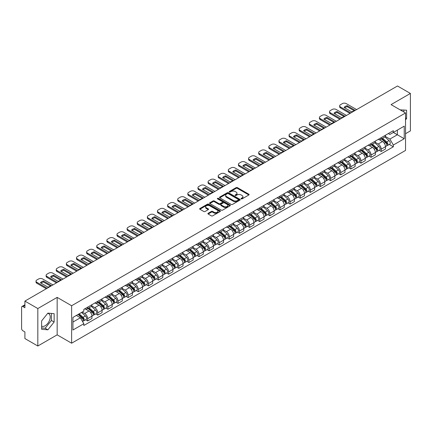 <?xml version="1.0" encoding="UTF-8"?>
<svg xmlns="http://www.w3.org/2000/svg" width="432" height="432" viewBox="0 0 432 432"><rect width="100%" height="100%" fill="white"/><g stroke="black" fill="none" stroke-linecap="round" stroke-linejoin="round"><path stroke-width="0.65" d="M241.196 198.871A0.632 0.362 0 0 0 242.087 198.871L248.854 194.967A0.902 0.518 0 0 0 249.118 194.6A0.902 0.518 0 0 0 248.854 194.227L237.389 187.612A0.902 0.518 0 0 0 236.115 187.612L229.349 191.516A0.632 0.362 0 0 0 230.24 192.035L231.115 191.527A2.884 1.663 0 0 1 235.192 191.527L236.147 192.078A2.884 1.663 0 0 1 236.99 193.255A2.884 1.663 0 0 1 236.147 194.432L235.273 194.935A0.632 0.362 0 0 0 236.164 195.453L237.038 194.945A2.884 1.663 0 0 1 241.115 194.945L242.071 195.496A2.884 1.663 0 0 1 242.914 196.673A2.884 1.663 0 0 1 242.071 197.851L241.196 198.358A0.632 0.362 0 0 0 241.196 198.871L241.196 198.358M400.221 109.89A7.155 4.131 -60 0 1 401.198 110.209A7.155 4.131 -60 0 1 401.96 110.894M47.677 313.378A7.155 4.131 -60 0 1 48.735 313.702A7.155 4.131 -60 0 1 49.831 319.437A7.155 4.131 -60 0 1 45.155 325.744A7.155 4.131 -60 0 1 41.618 326.122M208.154 213.278A0.902 0.518 0 0 0 207.889 213.646A0.902 0.518 0 0 0 208.154 214.013L211.372 215.87A0.902 0.518 0 0 0 212.647 215.87L220.158 211.529A0.902 0.518 0 0 0 220.423 211.162A0.902 0.518 0 0 0 220.158 210.794L208.694 204.174A0.902 0.518 0 0 0 207.425 204.174L199.908 208.516A0.902 0.518 0 0 0 199.643 208.883A0.902 0.518 0 0 0 199.908 209.25L203.791 211.491A0.902 0.518 0 0 0 205.065 211.491L208.283 209.639A0.902 0.518 0 0 0 208.548 209.266A0.902 0.518 0 0 0 208.283 208.899L206.356 207.787A2.408 1.393 0 0 1 205.648 206.804A2.408 1.393 0 0 1 207.139 205.519A2.408 1.393 0 0 1 209.763 205.821L217.312 210.179A2.408 1.393 0 0 1 218.014 211.162A2.408 1.393 0 0 1 216.529 212.447A2.408 1.393 0 0 1 213.905 212.144L212.647 211.421A0.902 0.518 0 0 0 211.372 211.421L208.154 213.278L208.154 214.013M71.626 305.737L57.159 297.383L37.822 308.551L24.91 301.093L397.489 85.99L410.4 93.442L391.063 104.609L405.535 112.963L71.626 305.737L71.626 343.202L405.535 150.422L405.535 112.963M231.179 204.433A0.902 0.518 0 0 0 232.454 204.433L239.971 200.097A0.902 0.518 0 0 0 240.23 199.724A0.902 0.518 0 0 0 239.971 199.357L228.506 192.742A0.902 0.518 0 0 0 227.232 192.742L219.715 197.078A0.902 0.518 0 0 0 219.451 197.446A0.902 0.518 0 0 0 219.715 197.813L231.179 204.433M217.771 199.006A0.632 0.362 0 0 1 218.408 199.098L218.408 198.347L230.067 205.076A0.902 0.518 0 0 1 230.326 205.443A0.902 0.518 0 0 1 230.067 205.81L222.55 210.152A0.902 0.518 0 0 1 221.276 210.152L209.812 203.531L213.025 201.69L213.025 200.939L209.812 202.797A0.902 0.518 0 0 0 209.547 203.164A0.902 0.518 0 0 0 209.812 203.531L209.812 202.797M213.025 201.69A0.902 0.518 0 0 1 214.299 201.69L214.299 200.939A0.902 0.518 0 0 0 213.025 200.939M214.299 200.939L218.948 203.623A0.902 0.518 0 0 0 220.223 203.623L222.356 202.392A0.902 0.518 0 0 0 222.62 202.025A0.902 0.518 0 0 0 222.356 201.658L217.517 198.86A0.632 0.362 0 0 1 218.408 198.347M37.822 308.551L37.822 346.01L24.91 338.558L24.91 331.927L22.896 330.766A1.836 1.058 -120 0 1 21.6 328.514L21.6 307.314A1.836 1.058 -120 0 1 21.978 306.472L24.91 304.781M405.535 133.715L410.4 130.907L410.4 93.442M37.822 346.01L57.159 334.849L71.626 343.202M24.91 301.093L24.91 307.724L22.896 306.563A1.836 1.058 -120 0 0 21.978 306.472M381.202 137.684A4.223 2.435 60 0 1 380.327 139.579L384.61 137.106A4.223 2.435 -120 0 0 385.484 135.216M375.122 142.231L378.216 144.018A4.223 2.435 60 0 1 381.202 149.186L385.484 146.713A4.223 2.435 -120 0 0 382.498 141.545L379.431 139.774M385.484 146.713L385.484 149.002L381.202 151.47L379.15 150.287M380.327 139.579A4.223 2.435 60 0 1 378.248 139.39M381.202 149.186L381.202 151.47M371.077 143.532A4.223 2.435 60 0 1 370.202 145.427L374.485 142.954A4.223 2.435 -120 0 0 375.359 141.059M369.025 156.13L371.077 157.318L375.359 154.845L375.359 152.561A4.223 2.435 -120 0 0 372.379 147.388L369.311 145.616M370.202 145.427A4.223 2.435 60 0 1 368.129 145.233M365.002 148.073L368.096 149.861A4.223 2.435 60 0 1 371.077 155.029L371.077 157.318M360.958 149.375A4.223 2.435 60 0 1 360.083 151.27L364.365 148.797A4.223 2.435 -120 0 0 365.24 146.902M358.906 161.973L360.958 163.161L365.24 160.688L365.24 158.404A4.223 2.435 -120 0 0 362.254 153.23L359.186 151.465M360.083 151.27A4.223 2.435 60 0 1 358.004 151.076M354.877 153.922L357.971 155.704A4.223 2.435 60 0 1 360.958 160.877L360.958 163.161M350.833 155.218A4.223 2.435 60 0 1 349.958 157.113L354.24 154.64A4.223 2.435 -120 0 0 355.115 152.744M348.781 167.821L350.833 169.004L355.115 166.531L355.115 164.246A4.223 2.435 -120 0 0 352.134 159.079L349.067 157.307M349.958 157.113A4.223 2.435 60 0 1 347.884 156.924M344.758 159.764L347.852 161.552A4.223 2.435 60 0 1 350.833 166.72L350.833 169.004M340.713 161.06A4.223 2.435 60 0 1 339.838 162.956L344.12 160.483A4.223 2.435 -120 0 0 344.995 158.587M338.661 173.664L340.713 174.847L344.995 172.373L344.995 170.089A4.223 2.435 -120 0 0 342.009 164.921L338.942 163.15M339.838 162.956A4.223 2.435 60 0 1 337.759 162.767M334.633 165.607L337.727 167.395A4.223 2.435 60 0 1 340.713 172.562L340.713 174.847M330.588 166.909A4.223 2.435 60 0 1 329.713 168.799L333.995 166.331A4.223 2.435 -120 0 0 334.87 164.435M328.536 179.507L330.588 180.695L334.87 178.222L334.87 175.932A4.223 2.435 -120 0 0 331.889 170.764L328.822 168.993M329.713 168.799A4.223 2.435 60 0 1 327.64 168.61M324.513 171.45L327.607 173.237A4.223 2.435 60 0 1 330.588 178.405L330.588 180.695M320.468 172.751A4.223 2.435 60 0 1 319.594 174.647L323.876 172.174A4.223 2.435 -120 0 0 324.751 170.278M318.416 185.35L320.468 186.538L324.751 184.064L324.751 181.78A4.223 2.435 -120 0 0 321.764 176.607L318.697 174.841M319.594 174.647A4.223 2.435 60 0 1 317.515 174.452M314.388 177.298L317.482 179.08A4.223 2.435 60 0 1 320.468 184.253L320.468 186.538M310.343 178.594A4.223 2.435 60 0 1 309.469 180.49L313.751 178.016A4.223 2.435 -120 0 0 314.626 176.121M308.291 191.192L310.343 192.38L314.626 189.907L314.626 187.623A4.223 2.435 -120 0 0 311.645 182.455L308.578 180.684M309.469 180.49A4.223 2.435 60 0 1 307.395 180.301M304.268 183.141L307.363 184.923A4.223 2.435 60 0 1 310.343 190.096L310.343 192.38M300.224 184.437A4.223 2.435 60 0 1 299.349 186.332L303.631 183.859A4.223 2.435 -120 0 0 304.506 181.964M298.172 197.041L300.224 198.223L304.506 195.75L304.506 193.466A4.223 2.435 -120 0 0 301.52 188.298L298.453 186.527M299.349 186.332A4.223 2.435 60 0 1 297.27 186.143M294.143 188.984L297.238 190.771A4.223 2.435 60 0 1 300.224 195.939L300.224 198.223M290.099 190.28A4.223 2.435 60 0 1 289.224 192.175L293.506 189.707A4.223 2.435 -120 0 0 294.381 187.812M288.047 202.883L290.099 204.066L294.381 201.598L294.381 199.309A4.223 2.435 -120 0 0 291.4 194.141L288.333 192.37M289.224 192.175A4.223 2.435 60 0 1 287.15 191.986M284.024 194.827L287.118 196.614A4.223 2.435 60 0 1 290.099 201.782L290.099 204.066M279.979 196.128A4.223 2.435 60 0 1 279.104 198.023L283.387 195.55A4.223 2.435 -120 0 0 284.261 193.655M277.927 208.726L279.979 209.914L284.261 207.441L284.261 205.157A4.223 2.435 -120 0 0 281.275 199.984L278.208 198.218M279.104 198.023A4.223 2.435 60 0 1 277.025 197.829M273.899 200.669L276.993 202.457A4.223 2.435 60 0 1 279.979 207.63L279.979 209.914M269.854 201.971A4.223 2.435 60 0 1 268.979 203.866L273.262 201.393A4.223 2.435 -120 0 0 274.136 199.498M267.802 214.569L269.854 215.757L274.136 213.284L274.136 211A4.223 2.435 -120 0 0 271.156 205.832L268.088 204.061M268.979 203.866A4.223 2.435 60 0 1 266.906 203.677M263.779 206.518L266.873 208.3A4.223 2.435 60 0 1 269.854 213.473L269.854 215.757M259.735 207.814A4.223 2.435 60 0 1 258.86 209.709L263.142 207.236A4.223 2.435 -120 0 0 264.017 205.34M257.683 220.417L259.735 221.6L264.017 219.127L264.017 216.842A4.223 2.435 -120 0 0 261.031 211.675L257.963 209.903M258.86 209.709A4.223 2.435 60 0 1 256.781 209.52M253.654 212.36L256.748 214.148A4.223 2.435 60 0 1 259.735 219.316L259.735 221.6M249.61 213.656A4.223 2.435 60 0 1 248.735 215.552L253.017 213.079A4.223 2.435 -120 0 0 253.892 211.189M247.558 226.26L249.61 227.443L253.892 224.975L253.892 222.685A4.223 2.435 -120 0 0 250.911 217.517L247.844 215.746M248.735 215.552A4.223 2.435 60 0 1 246.661 215.363M243.535 218.203L246.629 219.991A4.223 2.435 60 0 1 249.61 225.158L249.61 227.443M239.49 219.505A4.223 2.435 60 0 1 238.615 221.4L242.897 218.927A4.223 2.435 -120 0 0 243.772 217.031M237.438 232.103L239.49 233.291L243.772 230.818L243.772 228.533A4.223 2.435 -120 0 0 240.786 223.36L237.719 221.589M238.615 221.4A4.223 2.435 60 0 1 236.536 221.206M233.41 224.046L236.504 225.833A4.223 2.435 60 0 1 239.49 231.001L239.49 233.291M229.365 225.347A4.223 2.435 60 0 1 228.49 227.243L232.772 224.77A4.223 2.435 -120 0 0 233.647 222.874M227.313 237.946L229.365 239.134L233.647 236.66L233.647 234.376A4.223 2.435 -120 0 0 230.666 229.203L227.599 227.437M228.49 227.243A4.223 2.435 60 0 1 226.417 227.048M223.29 229.894L226.384 231.676A4.223 2.435 60 0 1 229.365 236.849L229.365 239.134M219.245 231.19A4.223 2.435 60 0 1 218.371 233.086L222.653 230.612A4.223 2.435 -120 0 0 223.528 228.717M217.193 243.794L219.245 244.976L223.528 242.503L223.528 240.219A4.223 2.435 -120 0 0 220.541 235.051L217.474 233.28M218.371 233.086A4.223 2.435 60 0 1 216.292 232.897M213.165 235.737L216.259 237.524A4.223 2.435 60 0 1 219.245 242.692L219.245 244.976M209.12 237.033A4.223 2.435 60 0 1 208.246 238.928L212.528 236.455A4.223 2.435 -120 0 0 213.403 234.56M207.068 249.637L209.12 250.819L213.403 248.346L213.403 246.062A4.223 2.435 -120 0 0 210.422 240.894L207.355 239.123M208.246 238.928A4.223 2.435 60 0 1 206.172 238.739M203.045 241.58L206.14 243.367A4.223 2.435 60 0 1 209.12 248.535L209.12 250.819M199.001 242.881A4.223 2.435 60 0 1 198.126 244.771L202.408 242.303A4.223 2.435 -120 0 0 203.283 240.408M196.949 255.479L199.001 256.667L203.283 254.194L203.283 251.91A4.223 2.435 -120 0 0 200.297 246.737L197.23 244.966M198.126 244.771A4.223 2.435 60 0 1 196.047 244.582M192.92 247.423L196.015 249.21A4.223 2.435 60 0 1 199.001 254.378L199.001 256.667M188.876 248.724A4.223 2.435 60 0 1 188.001 250.619L192.283 248.146A4.223 2.435 -120 0 0 193.158 246.251M186.824 261.322L188.876 262.51L193.158 260.037L193.158 257.753A4.223 2.435 -120 0 0 190.177 252.58L187.11 250.814M188.001 250.619A4.223 2.435 60 0 1 185.927 250.425M182.801 253.271L185.895 255.053A4.223 2.435 60 0 1 188.876 260.226L188.876 262.51M178.756 254.567A4.223 2.435 60 0 1 177.881 256.462L182.164 253.989A4.223 2.435 -120 0 0 183.038 252.094M176.704 267.165L178.756 268.353L183.038 265.88L183.038 263.596A4.223 2.435 -120 0 0 180.052 258.428L176.985 256.657M177.881 256.462A4.223 2.435 60 0 1 175.802 256.273M172.676 259.114L175.77 260.896A4.223 2.435 60 0 1 178.756 266.069L178.756 268.353M168.631 260.41A4.223 2.435 60 0 1 167.756 262.305L172.039 259.832A4.223 2.435 -120 0 0 172.913 257.936M166.579 273.013L168.631 274.196L172.913 271.723L172.913 269.438A4.223 2.435 -120 0 0 169.933 264.271L166.865 262.499M167.756 262.305A4.223 2.435 60 0 1 165.683 262.116M162.556 264.956L165.65 266.744A4.223 2.435 60 0 1 168.631 271.912L168.631 274.196M158.512 266.258A4.223 2.435 60 0 1 157.637 268.148L161.919 265.68A4.223 2.435 -120 0 0 162.794 263.785M156.46 278.856L158.512 280.039L162.794 277.571L162.794 275.281A4.223 2.435 -120 0 0 159.808 270.113L156.74 268.342M157.637 268.148A4.223 2.435 60 0 1 155.558 267.959M152.431 270.799L155.525 272.587A4.223 2.435 60 0 1 158.512 277.754L158.512 280.039M148.387 272.101A4.223 2.435 60 0 1 147.512 273.996L151.794 271.523A4.223 2.435 -120 0 0 152.669 269.627M146.335 284.699L148.387 285.887L152.669 283.414L152.669 281.129A4.223 2.435 -120 0 0 149.688 275.956L146.621 274.19M147.512 273.996A4.223 2.435 60 0 1 145.438 273.802M142.312 276.642L145.406 278.429A4.223 2.435 60 0 1 148.387 283.603L148.387 285.887M138.267 277.943A4.223 2.435 60 0 1 137.392 279.839L141.674 277.366A4.223 2.435 -120 0 0 142.549 275.47M136.215 290.542L138.267 291.73L142.549 289.256L142.549 286.972A4.223 2.435 -120 0 0 139.563 281.804L136.496 280.033M137.392 279.839A4.223 2.435 60 0 1 135.313 279.65M132.187 282.49L135.281 284.272A4.223 2.435 60 0 1 138.267 289.445L138.267 291.73M128.142 283.786A4.223 2.435 60 0 1 127.267 285.682L131.549 283.208A4.223 2.435 -120 0 0 132.424 281.313M126.09 296.39L128.142 297.572L132.424 295.099L132.424 292.815A4.223 2.435 -120 0 0 129.443 287.647L126.376 285.876M127.267 285.682A4.223 2.435 60 0 1 125.194 285.493M122.067 288.333L125.161 290.12A4.223 2.435 60 0 1 128.142 295.288L128.142 297.572M118.022 289.629A4.223 2.435 60 0 1 117.148 291.524L121.43 289.051A4.223 2.435 -120 0 0 122.305 287.161M115.97 302.233L118.022 303.415L122.305 300.947L122.305 298.658A4.223 2.435 -120 0 0 119.318 293.49L116.251 291.719M117.148 291.524A4.223 2.435 60 0 1 115.069 291.335M111.942 294.176L115.036 295.963A4.223 2.435 60 0 1 118.022 301.131L118.022 303.415M107.897 295.477A4.223 2.435 60 0 1 107.023 297.373L111.305 294.899A4.223 2.435 -120 0 0 112.18 293.004M105.845 308.075L107.897 309.263L112.18 306.79L112.18 304.506A4.223 2.435 -120 0 0 109.199 299.333L106.132 297.562M107.023 297.373A4.223 2.435 60 0 1 104.949 297.178M101.822 300.019L104.917 301.806A4.223 2.435 60 0 1 107.897 306.974L107.897 309.263M97.778 301.32A4.223 2.435 60 0 1 96.903 303.215L101.185 300.742A4.223 2.435 -120 0 0 102.06 298.847M95.726 313.918L97.778 315.106L102.06 312.633L102.06 310.349A4.223 2.435 -120 0 0 99.074 305.176L96.007 303.41M96.903 303.215A4.223 2.435 60 0 1 94.824 303.026M91.697 305.867L94.792 307.649A4.223 2.435 60 0 1 97.778 312.822L97.778 315.106M87.653 307.163A4.223 2.435 60 0 1 86.778 309.058L91.06 306.585A4.223 2.435 -120 0 0 91.935 304.69M85.601 319.766L87.653 320.949L91.935 318.476L91.935 316.192A4.223 2.435 -120 0 0 88.954 311.024L85.887 309.253M86.778 309.058A4.223 2.435 60 0 1 84.704 308.869M82.204 312.071L84.672 313.497A4.223 2.435 60 0 1 87.653 318.665L87.653 320.949M388.373 133.547L389.896 134.428L404.233 126.149L397.359 130.118L397.359 134.762L389.896 139.072L385.247 136.388M72.927 322.072L80.39 317.763L83.824 323.719L72.927 330.016L72.927 317.428L83.824 311.132L83.824 309.371L393.336 130.68L393.336 132.44L404.233 138.737L393.336 145.028L389.896 139.072M404.233 126.149L404.233 138.737M83.824 323.719L83.824 325.485L393.336 146.788L393.336 145.028M405.535 119.875L406.604 118.541L406.604 110.192L400.162 109.858M57.159 297.383L57.159 334.849M41.618 329.265L47.876 329.821L54.14 322.034L54.14 313.686L47.876 313.124L41.618 320.917L41.618 329.265M80.39 317.763L76.367 315.441M389.27 144.445L393.336 146.788M403.877 112.007L403.877 109.949M405.535 117.92L406.604 118.541M41.618 327.931L45.155 328.25L51.413 320.458L51.413 313.443M45.155 328.25L47.876 329.821M51.413 320.458L54.14 322.034M241.445 198.963L242.071 198.601A2.884 1.663 0 0 0 242.914 197.424L242.914 196.673M236.99 193.255L236.99 194.006A2.884 1.663 0 0 1 236.147 195.183L235.521 195.539M248.843 194.972L237.389 188.357A0.902 0.518 0 0 0 236.115 188.357L229.597 192.121M239.954 200.102L228.506 193.487A0.902 0.518 0 0 0 227.232 193.487L219.726 197.824M238.378 199.984A0.632 0.362 0 0 0 238.378 199.471L228.312 193.66A0.632 0.362 0 0 0 227.421 193.66L226.498 194.195A2.884 1.663 0 0 0 225.655 195.372A2.884 1.663 0 0 0 226.498 196.544L233.377 200.518A2.884 1.663 0 0 0 237.454 200.518L238.378 199.984L238.378 200.734A0.632 0.362 0 0 0 238.561 200.475L238.561 199.724M225.655 195.372L225.655 196.117A2.884 1.663 0 0 0 226.498 197.294L226.498 196.544M238.378 200.734L237.454 201.269A2.884 1.663 0 0 1 233.377 201.269L226.498 197.294M214.299 201.69L218.948 204.374A0.902 0.518 0 0 0 220.223 204.374L222.356 203.143A0.902 0.518 0 0 0 222.62 202.775L222.62 202.025M218.408 199.098L230.051 205.821M223.776 206.41A2.408 1.393 0 0 0 226.4 206.712A2.408 1.393 0 0 0 227.885 205.427A2.408 1.393 0 0 0 227.183 204.444L224.521 202.905A0.902 0.518 0 0 0 223.247 202.905L221.114 204.142A0.902 0.518 0 0 0 220.855 204.509A0.902 0.518 0 0 0 221.114 204.876L223.776 206.41L223.776 207.16A2.408 1.393 0 0 0 226.4 207.463A2.408 1.393 0 0 0 227.885 206.177L227.885 205.427M220.855 204.509L220.855 205.254A0.902 0.518 0 0 0 221.114 205.627L221.114 204.876M223.776 207.16L221.114 205.627M218.014 211.162L218.014 211.912A2.408 1.393 0 0 1 216.529 213.197A2.408 1.393 0 0 1 213.905 212.895L212.647 212.171A0.902 0.518 0 0 0 211.372 212.171L208.165 214.018M205.648 206.804L205.648 207.554A2.408 1.393 0 0 0 206.356 208.537L206.356 207.787M208.273 209.644L206.356 208.537M220.147 211.54L208.694 204.925A0.902 0.518 0 0 0 207.425 204.925L199.919 209.255L199.908 208.516M381.494 138.91L385.619 142.587A2.295 1.323 60 0 1 386.338 146.135L385.484 146.632M381.602 139.007L383.546 140.125M381.91 138.667L386.5 142.76A1.102 0.637 60 0 1 386.845 144.466A1.102 0.637 60 0 1 386.743 144.504M382.595 138.272L386.721 141.95A2.295 1.323 60 0 1 387.439 145.498A2.295 1.323 60 0 1 386.748 145.573M384.896 136.89L389.059 140.6A2.295 1.323 60 0 1 389.777 144.148L387.439 145.498M354.051 110.662L347.139 106.672A5.735 3.31 180 0 0 344.693 107.806M349.99 113.411L340.486 107.924A2.754 1.588 180 0 1 339.676 106.796L339.676 105.824A2.754 1.588 -0 0 0 340.486 106.947L340.486 107.924M347.139 105.694A5.735 3.31 180 0 0 344.093 107.455L351.605 111.796A5.735 3.31 180 0 0 354.656 110.036L347.139 105.694L347.139 106.672M356.611 109.588L346.259 103.615A2.754 1.588 -0 0 0 342.365 103.615L340.486 104.701A2.754 1.588 -0 0 0 339.676 105.824M350.833 112.925L340.486 106.947M371.369 144.752L375.494 148.43A2.295 1.323 60 0 1 376.218 151.978L375.359 152.474M371.482 144.85L373.421 145.967M371.79 144.509L376.375 148.608A1.102 0.637 60 0 1 376.726 150.309A1.102 0.637 60 0 1 376.623 150.347M372.476 144.115L376.601 147.793A2.295 1.323 60 0 1 377.32 151.34A2.295 1.323 60 0 1 376.628 151.416M374.776 142.733L378.934 146.448A2.295 1.323 60 0 1 379.658 149.996L377.32 151.34M361.249 150.595L365.375 154.278A2.295 1.323 60 0 1 366.093 157.82L365.24 158.317M361.357 150.692L363.301 151.816M361.665 150.352L366.255 154.451A1.102 0.637 60 0 1 366.601 156.152A1.102 0.637 60 0 1 366.498 156.195M362.351 149.958L366.476 153.641A2.295 1.323 60 0 1 367.195 157.189A2.295 1.323 60 0 1 366.503 157.259M364.651 148.576L368.815 152.291A2.295 1.323 60 0 1 369.533 155.839L367.195 157.189M343.931 116.505L337.019 112.514A5.735 3.31 180 0 0 334.573 113.648M339.871 119.254L330.361 113.767A2.754 1.588 180 0 1 329.557 112.644L329.557 111.667A2.754 1.588 -0 0 0 330.361 112.79L330.361 113.767M337.019 111.542A5.735 3.31 180 0 0 333.968 113.303L341.485 117.639A5.735 3.31 180 0 0 344.536 115.879L337.019 111.542L337.019 112.514M346.486 115.436L336.139 109.458A2.754 1.588 -0 0 0 332.246 109.458L330.361 110.543A2.754 1.588 -0 0 0 329.557 111.667M340.713 118.768L330.361 112.79M333.806 122.348L326.894 118.357A5.735 3.31 180 0 0 324.448 119.491M329.746 125.096L320.242 119.61A2.754 1.588 180 0 1 319.432 118.487L319.432 117.515A2.754 1.588 -0 0 0 320.242 118.638L320.242 119.61M326.894 117.385A5.735 3.31 180 0 0 323.849 119.146L331.36 123.487A5.735 3.31 180 0 0 334.411 121.721L326.894 117.385L326.894 118.357M336.366 121.279L326.014 115.301A2.754 1.588 -0 0 0 322.121 115.301L320.242 116.386A2.754 1.588 -0 0 0 319.432 117.515M330.588 124.61L320.242 118.638M351.124 156.438L355.25 160.121A2.295 1.323 60 0 1 355.973 163.669L355.115 164.16M351.238 156.535L353.176 157.658M351.545 156.2L356.13 160.294A1.102 0.637 60 0 1 356.481 161.995A1.102 0.637 60 0 1 356.378 162.038M352.231 155.801L356.357 159.484A2.295 1.323 60 0 1 357.075 163.031A2.295 1.323 60 0 1 356.384 163.102M354.532 154.424L358.69 158.134A2.295 1.323 60 0 1 359.413 161.681L357.075 163.031M341.005 162.281L345.13 165.964A2.295 1.323 60 0 1 345.848 169.511L344.995 170.003M341.113 162.378L343.057 163.501M341.42 162.043L346.01 166.136A1.102 0.637 60 0 1 346.356 167.843A1.102 0.637 60 0 1 346.253 167.881M342.106 161.649L346.232 165.326A2.295 1.323 60 0 1 346.95 168.874A2.295 1.323 60 0 1 346.259 168.95M344.407 160.267L348.57 163.976A2.295 1.323 60 0 1 349.288 167.524L346.95 168.874M330.88 168.129L335.005 171.806A2.295 1.323 60 0 1 335.729 175.354L334.87 175.851M330.993 168.226L332.932 169.344M331.301 167.886L335.885 171.985A1.102 0.637 60 0 1 336.236 173.686A1.102 0.637 60 0 1 336.134 173.723M331.987 167.492L336.112 171.169A2.295 1.323 60 0 1 336.83 174.717A2.295 1.323 60 0 1 336.139 174.793M334.287 166.109L338.445 169.825A2.295 1.323 60 0 1 339.169 173.372L336.83 174.717M323.687 128.196L316.775 124.205A5.735 3.31 180 0 0 314.329 125.339M319.626 130.945L310.117 125.453A2.754 1.588 180 0 1 309.312 124.33L309.312 123.358A2.754 1.588 -0 0 0 310.117 124.481L310.117 125.453M316.775 123.228A5.735 3.31 180 0 0 313.724 124.988L321.241 129.33A5.735 3.31 180 0 0 324.292 127.57L316.775 123.228L316.775 124.205M326.241 127.121L315.895 121.149A2.754 1.588 -0 0 0 312.001 121.149L310.117 122.234A2.754 1.588 -0 0 0 309.312 123.358M320.468 130.453L310.117 124.481M313.562 134.039L306.65 130.048A5.735 3.31 180 0 0 304.204 131.182M309.501 136.787L299.997 131.301A2.754 1.588 180 0 1 299.187 130.172L299.187 129.2A2.754 1.588 -0 0 0 299.997 130.324L299.997 131.301M306.65 129.071A5.735 3.31 180 0 0 303.604 130.831L311.116 135.173A5.735 3.31 180 0 0 314.167 133.412L306.65 129.071L306.65 130.048M316.121 132.964L305.77 126.992A2.754 1.588 -0 0 0 301.876 126.992L299.997 128.077A2.754 1.588 -0 0 0 299.187 129.2M310.343 136.301L299.997 130.324M303.442 139.882L296.53 135.891A5.735 3.31 180 0 0 294.084 137.025M299.381 142.63L289.872 137.144A2.754 1.588 180 0 1 289.067 136.021L289.067 135.043A2.754 1.588 -0 0 0 289.872 136.166L289.872 137.144M296.53 134.919A5.735 3.31 180 0 0 293.479 136.679L300.996 141.016A5.735 3.31 180 0 0 304.047 139.255L296.53 134.919L296.53 135.891M305.996 138.807L295.65 132.835A2.754 1.588 -0 0 0 291.757 132.835L289.872 133.92A2.754 1.588 -0 0 0 289.067 135.043M300.224 142.144L289.872 136.166M320.76 173.972L324.886 177.649A2.295 1.323 60 0 1 325.604 181.197L324.751 181.694M320.868 174.069L322.812 175.192M321.176 173.729L325.766 177.827A1.102 0.637 60 0 1 326.111 179.528A1.102 0.637 60 0 1 326.009 179.572M321.862 173.335L325.987 177.017A2.295 1.323 60 0 1 326.705 180.56A2.295 1.323 60 0 1 326.014 180.635M324.162 171.952L328.325 175.667A2.295 1.323 60 0 1 329.044 179.215L326.705 180.56M293.317 145.724L286.405 141.734A5.735 3.31 180 0 0 283.959 142.868M289.256 148.473L279.752 142.987A2.754 1.588 180 0 1 278.942 141.863L278.942 140.891A2.754 1.588 -0 0 0 279.752 142.015L279.752 142.987M286.405 140.762A5.735 3.31 180 0 0 283.36 142.522L290.871 146.858A5.735 3.31 180 0 0 293.922 145.098L286.405 140.762L286.405 141.734M295.877 144.655L285.525 138.677A2.754 1.588 -0 0 0 281.632 138.677L279.752 139.763A2.754 1.588 -0 0 0 278.942 140.891M290.099 147.987L279.752 142.015M310.635 179.815L314.761 183.497A2.295 1.323 60 0 1 315.484 187.045L314.626 187.537M310.748 179.912L312.687 181.035M311.056 179.577L315.641 183.67A1.102 0.637 60 0 1 315.992 185.371A1.102 0.637 60 0 1 315.889 185.414M311.742 179.177L315.868 182.86A2.295 1.323 60 0 1 316.586 186.408A2.295 1.323 60 0 1 315.895 186.478M314.042 177.8L318.2 181.51A2.295 1.323 60 0 1 318.924 185.058L316.586 186.408M283.198 151.567L276.286 147.577A5.735 3.31 180 0 0 273.839 148.716M279.137 154.321L269.627 148.829A2.754 1.588 180 0 1 268.823 147.706L268.823 146.734A2.754 1.588 -0 0 0 269.627 147.857L269.627 148.829M276.286 146.605A5.735 3.31 180 0 0 273.235 148.365L280.751 152.707A5.735 3.31 180 0 0 283.802 150.946L276.286 146.605L276.286 147.577M285.752 150.498L275.405 144.52A2.754 1.588 -0 0 0 271.512 144.52L269.627 145.611A2.754 1.588 -0 0 0 268.823 146.734M279.979 153.83L269.627 147.857M300.515 185.657L304.641 189.34A2.295 1.323 60 0 1 305.359 192.888L304.506 193.379M300.623 185.755L302.567 186.878M300.931 185.42L305.521 189.513A1.102 0.637 60 0 1 305.867 191.219A1.102 0.637 60 0 1 305.764 191.257M301.617 185.02L305.743 188.703A2.295 1.323 60 0 1 306.461 192.251A2.295 1.323 60 0 1 305.77 192.326M303.917 183.643L308.081 187.353A2.295 1.323 60 0 1 308.799 190.901L306.461 192.251M273.073 157.415L266.161 153.425A5.735 3.31 180 0 0 263.714 154.559M269.012 160.164L259.508 154.672A2.754 1.588 180 0 1 258.698 153.549L258.698 152.577A2.754 1.588 -0 0 0 259.508 153.7L259.508 154.672M266.161 152.447A5.735 3.31 180 0 0 263.115 154.208L270.626 158.549A5.735 3.31 180 0 0 273.677 156.789L266.161 152.447L266.161 153.425M275.632 156.341L265.28 150.368A2.754 1.588 -0 0 0 261.387 150.368L259.508 151.454A2.754 1.588 -0 0 0 258.698 152.577M269.854 159.678L259.508 153.7M290.396 191.506L294.516 195.183A2.295 1.323 60 0 1 295.24 198.731L294.381 199.228M290.504 191.603L292.442 192.721M290.812 191.263L295.396 195.361A1.102 0.637 60 0 1 295.747 197.062A1.102 0.637 60 0 1 295.645 197.1M291.497 190.868L295.623 194.546A2.295 1.323 60 0 1 296.341 198.094A2.295 1.323 60 0 1 295.65 198.169M293.798 189.486L297.956 193.201A2.295 1.323 60 0 1 298.679 196.744L296.341 198.094M262.953 163.258L256.041 159.268A5.735 3.31 180 0 0 253.595 160.402M258.892 166.007L249.383 160.52A2.754 1.588 180 0 1 248.578 159.397L248.578 158.42A2.754 1.588 -0 0 0 249.383 159.543L249.383 160.52M256.041 158.296A5.735 3.31 180 0 0 252.99 160.056L260.507 164.392A5.735 3.31 180 0 0 263.558 162.632L256.041 158.296L256.041 159.268M265.507 162.184L255.161 156.211A2.754 1.588 -0 0 0 251.267 156.211L249.383 157.297A2.754 1.588 -0 0 0 248.578 158.42M259.735 165.521L249.383 159.543M280.271 197.348L284.396 201.026A2.295 1.323 60 0 1 285.115 204.574L284.261 205.07M280.379 197.446L282.323 198.563M280.687 197.105L285.277 201.204A1.102 0.637 60 0 1 285.622 202.905A1.102 0.637 60 0 1 285.52 202.943M281.372 196.711L285.498 200.389A2.295 1.323 60 0 1 286.216 203.936A2.295 1.323 60 0 1 285.525 204.012M283.673 195.329L287.836 199.044A2.295 1.323 60 0 1 288.554 202.592L286.216 203.936M252.828 169.101L245.916 165.11A5.735 3.31 180 0 0 243.47 166.244M248.767 171.85L239.263 166.363A2.754 1.588 180 0 1 238.453 165.24L238.453 164.263A2.754 1.588 -0 0 0 239.263 165.391L239.263 166.363M245.916 164.138A5.735 3.31 180 0 0 242.87 165.899L250.382 170.235A5.735 3.31 180 0 0 253.433 168.475L245.916 164.138L245.916 165.11M255.388 168.032L245.036 162.054A2.754 1.588 -0 0 0 241.142 162.054L239.263 163.139A2.754 1.588 -0 0 0 238.453 164.263M249.61 171.364L239.263 165.391M270.151 203.191L274.271 206.874A2.295 1.323 60 0 1 274.995 210.422L274.136 210.913M270.259 203.288L272.198 204.412M270.567 202.954L275.157 207.047A1.102 0.637 60 0 1 275.503 208.748A1.102 0.637 60 0 1 275.4 208.791M271.253 202.554L275.378 206.237A2.295 1.323 60 0 1 276.097 209.785A2.295 1.323 60 0 1 275.405 209.855M273.553 201.172L277.711 204.887A2.295 1.323 60 0 1 278.435 208.435L276.097 209.785M242.708 174.944L235.796 170.953A5.735 3.31 180 0 0 233.35 172.093M238.648 177.692L229.138 172.206A2.754 1.588 180 0 1 228.334 171.083L228.334 170.111A2.754 1.588 -0 0 0 229.138 171.234L229.138 172.206M235.796 169.981A5.735 3.31 180 0 0 232.745 171.742L240.262 176.083A5.735 3.31 180 0 0 243.313 174.323L235.796 169.981L235.796 170.953M245.263 173.875L234.916 167.897A2.754 1.588 -0 0 0 231.023 167.897L229.138 168.988A2.754 1.588 -0 0 0 228.334 170.111M239.49 177.206L229.138 171.234M260.026 209.034L264.152 212.717A2.295 1.323 60 0 1 264.87 216.265L264.017 216.756M260.134 209.131L262.078 210.254M260.442 208.796L265.032 212.89A1.102 0.637 60 0 1 265.378 214.596A1.102 0.637 60 0 1 265.275 214.634M261.128 208.397L265.253 212.08A2.295 1.323 60 0 1 265.972 215.627A2.295 1.323 60 0 1 265.28 215.703M263.428 207.02L267.592 210.73A2.295 1.323 60 0 1 268.31 214.277L265.972 215.627M232.583 180.792L225.671 176.801A5.735 3.31 180 0 0 223.225 177.935M228.523 183.541L219.019 178.049A2.754 1.588 180 0 1 218.209 176.926L218.209 175.954A2.754 1.588 -0 0 0 219.019 177.077L219.019 178.049M225.671 175.824A5.735 3.31 180 0 0 222.626 177.584L230.137 181.926A5.735 3.31 180 0 0 233.188 180.166L225.671 175.824L225.671 176.801M235.143 179.717L224.791 173.745A2.754 1.588 -0 0 0 220.898 173.745L219.019 174.83A2.754 1.588 -0 0 0 218.209 175.954M229.365 183.055L219.019 177.077M249.907 214.882L254.027 218.56A2.295 1.323 60 0 1 254.75 222.107L253.892 222.604M250.015 214.979L251.953 216.097M250.322 214.639L254.912 218.732A1.102 0.637 60 0 1 255.258 220.439A1.102 0.637 60 0 1 255.155 220.477M251.008 214.245L255.134 217.922A2.295 1.323 60 0 1 255.852 221.47A2.295 1.323 60 0 1 255.161 221.546M253.309 212.863L257.467 216.572A2.295 1.323 60 0 1 258.19 220.12L255.852 221.47M222.464 186.635L215.552 182.644A5.735 3.31 180 0 0 213.106 183.778M218.403 189.383L208.894 183.897A2.754 1.588 180 0 1 208.089 182.774L208.089 181.796A2.754 1.588 -0 0 0 208.894 182.92L208.894 183.897M215.552 181.667A5.735 3.31 180 0 0 212.501 183.433L220.018 187.769A5.735 3.31 180 0 0 223.069 186.008L215.552 181.667L215.552 182.644M225.018 185.56L214.672 179.588A2.754 1.588 -0 0 0 210.778 179.588L208.894 180.673A2.754 1.588 -0 0 0 208.089 181.796M219.245 188.897L208.894 182.92M239.782 220.725L243.907 224.402A2.295 1.323 60 0 1 244.625 227.95L243.772 228.447M239.89 220.822L241.834 221.94M240.197 220.482L244.787 224.581A1.102 0.637 60 0 1 245.133 226.282A1.102 0.637 60 0 1 245.03 226.319M240.883 220.088L245.009 223.765A2.295 1.323 60 0 1 245.727 227.313A2.295 1.323 60 0 1 245.036 227.389M243.184 218.705L247.347 222.421A2.295 1.323 60 0 1 248.065 225.968L245.727 227.313M212.339 192.478L205.427 188.487A5.735 3.31 180 0 0 202.981 189.621M208.278 195.226L198.774 189.74A2.754 1.588 180 0 1 197.964 188.617L197.964 187.639A2.754 1.588 -0 0 0 198.774 188.762L198.774 189.74M205.427 187.515A5.735 3.31 180 0 0 202.381 189.275L209.893 193.612A5.735 3.31 180 0 0 212.944 191.851L205.427 187.515L205.427 188.487M214.898 191.408L204.547 185.431A2.754 1.588 -0 0 0 200.653 185.431L198.774 186.516A2.754 1.588 -0 0 0 197.964 187.639M209.12 194.74L198.774 188.762M229.662 226.568L233.782 230.251A2.295 1.323 60 0 1 234.506 233.798L233.647 234.29M229.77 226.665L231.709 227.788M230.078 226.33L234.668 230.423A1.102 0.637 60 0 1 235.013 232.124A1.102 0.637 60 0 1 234.911 232.168M230.764 225.931L234.889 229.613A2.295 1.323 60 0 1 235.607 233.161A2.295 1.323 60 0 1 234.916 233.231M233.064 224.548L237.222 228.263A2.295 1.323 60 0 1 237.946 231.811L235.607 233.161M202.219 198.32L195.307 194.33A5.735 3.31 180 0 0 192.861 195.469M198.158 201.069L188.649 195.583A2.754 1.588 180 0 1 187.844 194.459L187.844 193.487A2.754 1.588 -0 0 0 188.649 194.611L188.649 195.583M195.307 193.358A5.735 3.31 180 0 0 192.256 195.118L199.773 199.46A5.735 3.31 180 0 0 202.824 197.694L195.307 193.358L195.307 194.33M204.773 197.251L194.427 191.273A2.754 1.588 -0 0 0 190.534 191.273L188.649 192.359A2.754 1.588 -0 0 0 187.844 193.487M199.001 200.583L188.649 194.611M219.537 232.411L223.663 236.093A2.295 1.323 60 0 1 224.381 239.641L223.528 240.133M219.645 232.508L221.589 233.631M219.953 232.173L224.543 236.266A1.102 0.637 60 0 1 224.888 237.967A1.102 0.637 60 0 1 224.786 238.01M220.639 231.773L224.764 235.456A2.295 1.323 60 0 1 225.482 239.004A2.295 1.323 60 0 1 224.791 239.074M222.939 230.396L227.102 234.106A2.295 1.323 60 0 1 227.821 237.654L225.482 239.004M192.094 204.169L185.182 200.178A5.735 3.31 180 0 0 182.736 201.312M188.033 206.917L178.529 201.425A2.754 1.588 180 0 1 177.719 200.302L177.719 199.33A2.754 1.588 -0 0 0 178.529 200.453L178.529 201.425M185.182 199.201A5.735 3.31 180 0 0 182.137 200.961L189.648 205.303A5.735 3.31 180 0 0 192.699 203.542L185.182 199.201L185.182 200.178M194.654 203.094L184.302 197.122A2.754 1.588 -0 0 0 180.409 197.122L178.529 198.207A2.754 1.588 -0 0 0 177.719 199.33M188.876 206.426L178.529 200.453M209.417 238.253L213.538 241.936A2.295 1.323 60 0 1 214.261 245.484L213.403 245.975M209.525 238.356L211.464 239.474M209.833 238.016L214.423 242.109A1.102 0.637 60 0 1 214.769 243.815A1.102 0.637 60 0 1 214.666 243.853M210.519 237.622L214.645 241.299A2.295 1.323 60 0 1 215.363 244.847A2.295 1.323 60 0 1 214.672 244.922M212.819 236.239L216.977 239.949A2.295 1.323 60 0 1 217.701 243.497L215.363 244.847M181.975 210.011L175.063 206.021A5.735 3.31 180 0 0 172.616 207.155M177.914 212.76L168.404 207.274A2.754 1.588 180 0 1 167.6 206.145L167.6 205.173A2.754 1.588 -0 0 0 168.404 206.296L168.404 207.274M175.063 205.043A5.735 3.31 180 0 0 172.012 206.804L179.528 211.145A5.735 3.31 180 0 0 182.579 209.385L175.063 205.043L175.063 206.021M184.529 208.937L174.182 202.964A2.754 1.588 -0 0 0 170.289 202.964L168.404 204.05A2.754 1.588 -0 0 0 167.6 205.173M178.756 212.274L168.404 206.296M199.292 244.102L203.418 247.779A2.295 1.323 60 0 1 204.136 251.327L203.283 251.824M199.4 244.199L201.344 245.317M199.708 243.859L204.298 247.957A1.102 0.637 60 0 1 204.644 249.658A1.102 0.637 60 0 1 204.541 249.696M200.394 243.464L204.52 247.142A2.295 1.323 60 0 1 205.238 250.69A2.295 1.323 60 0 1 204.547 250.765M202.694 242.082L206.858 245.797A2.295 1.323 60 0 1 207.576 249.345L205.238 250.69M171.85 215.854L164.938 211.864A5.735 3.31 180 0 0 162.491 212.998M167.789 218.603L158.285 213.116A2.754 1.588 180 0 1 157.475 211.993L157.475 211.016A2.754 1.588 -0 0 0 158.285 212.139L158.285 213.116M164.938 210.892A5.735 3.31 180 0 0 161.892 212.652L169.403 216.988A5.735 3.31 180 0 0 172.454 215.228L164.938 210.892L164.938 211.864M174.409 214.78L164.057 208.807A2.754 1.588 -0 0 0 160.164 208.807L158.285 209.893A2.754 1.588 -0 0 0 157.475 211.016M168.631 218.117L158.285 212.139M189.173 249.944L193.293 253.627A2.295 1.323 60 0 1 194.017 257.17L193.158 257.666M189.281 250.042L191.219 251.165M189.589 249.701L194.179 253.8A1.102 0.637 60 0 1 194.524 255.501A1.102 0.637 60 0 1 194.422 255.544M190.274 249.307L194.4 252.99A2.295 1.323 60 0 1 195.118 256.538A2.295 1.323 60 0 1 194.427 256.608M192.575 247.925L196.733 251.64A2.295 1.323 60 0 1 197.456 255.188L195.118 256.538M161.73 221.697L154.818 217.706A5.735 3.31 180 0 0 152.372 218.84M157.669 224.446L148.16 218.959A2.754 1.588 180 0 1 147.355 217.836L147.355 216.864A2.754 1.588 -0 0 0 148.16 217.987L148.16 218.959M154.818 216.734A5.735 3.31 180 0 0 151.767 218.495L159.284 222.831A5.735 3.31 180 0 0 162.335 221.071L154.818 216.734L154.818 217.706M164.284 220.628L153.938 214.65A2.754 1.588 -0 0 0 150.044 214.65L148.16 215.735A2.754 1.588 -0 0 0 147.355 216.864M158.512 223.96L148.16 217.987M179.048 255.787L183.173 259.47A2.295 1.323 60 0 1 183.892 263.018L183.038 263.509M179.156 255.884L181.1 257.008M179.464 255.55L184.054 259.643A1.102 0.637 60 0 1 184.399 261.344A1.102 0.637 60 0 1 184.297 261.387M180.149 255.15L184.275 258.833A2.295 1.323 60 0 1 184.993 262.381A2.295 1.323 60 0 1 184.302 262.451M182.45 253.773L186.613 257.483A2.295 1.323 60 0 1 187.331 261.031L184.993 262.381M151.605 227.54L144.693 223.549A5.735 3.31 180 0 0 142.247 224.689M147.544 230.294L138.04 224.802A2.754 1.588 180 0 1 137.23 223.679L137.23 222.707A2.754 1.588 -0 0 0 138.04 223.83L138.04 224.802M144.693 222.577A5.735 3.31 180 0 0 141.647 224.338L149.159 228.679A5.735 3.31 180 0 0 152.21 226.919L144.693 222.577L144.693 223.549M154.165 226.471L143.813 220.493A2.754 1.588 -0 0 0 139.919 220.493L138.04 221.584A2.754 1.588 -0 0 0 137.23 222.707M148.387 229.802L138.04 223.83M168.928 261.63L173.048 265.313A2.295 1.323 60 0 1 173.772 268.861L172.913 269.352M169.036 261.727L170.975 262.85M169.344 261.392L173.934 265.486A1.102 0.637 60 0 1 174.28 267.192A1.102 0.637 60 0 1 174.177 267.23M170.03 260.993L174.155 264.676A2.295 1.323 60 0 1 174.874 268.223A2.295 1.323 60 0 1 174.182 268.299M172.33 259.616L176.488 263.326A2.295 1.323 60 0 1 177.212 266.873L174.874 268.223M141.485 233.388L134.573 229.397A5.735 3.31 180 0 0 132.127 230.531M137.425 236.137L127.915 230.645A2.754 1.588 180 0 1 127.111 229.522L127.111 228.55A2.754 1.588 -0 0 0 127.915 229.673L127.915 230.645M134.573 228.42A5.735 3.31 180 0 0 131.522 230.18L139.039 234.522A5.735 3.31 180 0 0 142.09 232.762L134.573 228.42L134.573 229.397M144.04 232.313L133.693 226.341A2.754 1.588 -0 0 0 129.8 226.341L127.915 227.426A2.754 1.588 -0 0 0 127.111 228.55M138.267 235.651L127.915 229.673M158.803 267.478L162.929 271.156A2.295 1.323 60 0 1 163.647 274.703L162.794 275.2M158.911 267.575L160.855 268.693M159.219 267.235L163.809 271.334A1.102 0.637 60 0 1 164.155 273.035A1.102 0.637 60 0 1 164.052 273.073M159.905 266.841L164.03 270.518A2.295 1.323 60 0 1 164.749 274.066A2.295 1.323 60 0 1 164.057 274.142M162.205 265.459L166.369 269.174A2.295 1.323 60 0 1 167.087 272.716L164.749 274.066M131.36 239.231L124.448 235.24A5.735 3.31 180 0 0 122.002 236.374M127.3 241.979L117.796 236.493A2.754 1.588 180 0 1 116.986 235.37L116.986 234.392A2.754 1.588 -0 0 0 117.796 235.516L117.796 236.493M124.448 234.268A5.735 3.31 180 0 0 121.403 236.029L128.914 240.365A5.735 3.31 180 0 0 131.965 238.604L124.448 234.268L124.448 235.24M133.92 238.156L123.568 232.184A2.754 1.588 -0 0 0 119.675 232.184L117.796 233.269A2.754 1.588 -0 0 0 116.986 234.392M128.142 241.493L117.796 235.516M148.684 273.321L152.804 276.998A2.295 1.323 60 0 1 153.527 280.546L152.669 281.043M148.792 273.418L150.73 274.536M149.099 273.078L153.689 277.177A1.102 0.637 60 0 1 154.035 278.878A1.102 0.637 60 0 1 153.932 278.915M149.785 272.684L153.911 276.367A2.295 1.323 60 0 1 154.629 279.909A2.295 1.323 60 0 1 153.938 279.985M152.086 271.301L156.244 275.017A2.295 1.323 60 0 1 156.967 278.564L154.629 279.909M121.241 245.074L114.329 241.083A5.735 3.31 180 0 0 111.883 242.217M117.18 247.822L107.671 242.336A2.754 1.588 180 0 1 106.866 241.213L106.866 240.235A2.754 1.588 -0 0 0 107.671 241.364L107.671 242.336M114.329 240.111A5.735 3.31 180 0 0 111.278 241.871L118.795 246.208A5.735 3.31 180 0 0 121.846 244.447L114.329 240.111L114.329 241.083M123.795 244.004L113.449 238.027A2.754 1.588 -0 0 0 109.555 238.027L107.671 239.112A2.754 1.588 -0 0 0 106.866 240.235M118.022 247.336L107.671 241.364M138.559 279.164L142.684 282.847A2.295 1.323 60 0 1 143.402 286.394L142.549 286.886M138.667 279.261L140.611 280.384M138.974 278.926L143.564 283.019A1.102 0.637 60 0 1 143.91 284.72A1.102 0.637 60 0 1 143.807 284.764M139.66 278.527L143.786 282.209A2.295 1.323 60 0 1 144.504 285.757A2.295 1.323 60 0 1 143.813 285.827M141.961 277.144L146.124 280.859A2.295 1.323 60 0 1 146.842 284.407L144.504 285.757M111.116 250.916L104.204 246.926A5.735 3.31 180 0 0 101.758 248.065M107.055 253.67L97.551 248.179A2.754 1.588 180 0 1 96.741 247.055L96.741 246.083A2.754 1.588 -0 0 0 97.551 247.207L97.551 248.179M104.204 245.954A5.735 3.31 180 0 0 101.158 247.714L108.67 252.056A5.735 3.31 180 0 0 111.721 250.295L104.204 245.954L104.204 246.926M113.675 249.847L103.324 243.869A2.754 1.588 -0 0 0 99.43 243.869L97.551 244.96A2.754 1.588 -0 0 0 96.741 246.083M107.897 253.179L97.551 247.207M128.439 285.007L132.559 288.689A2.295 1.323 60 0 1 133.283 292.237L132.424 292.729M128.547 285.104L130.486 286.227M128.855 284.769L133.445 288.862A1.102 0.637 60 0 1 133.79 290.569A1.102 0.637 60 0 1 133.688 290.606M129.541 284.369L133.666 288.052A2.295 1.323 60 0 1 134.384 291.6A2.295 1.323 60 0 1 133.693 291.676M131.841 282.992L135.999 286.702A2.295 1.323 60 0 1 136.723 290.25L134.384 291.6M100.996 256.765L94.084 252.774A5.735 3.31 180 0 0 91.638 253.908M96.935 259.513L87.426 254.021A2.754 1.588 180 0 1 86.621 252.898L86.621 251.926A2.754 1.588 -0 0 0 87.426 253.049L87.426 254.021M94.084 251.797A5.735 3.31 180 0 0 91.033 253.557L98.55 257.899A5.735 3.31 180 0 0 101.601 256.138L94.084 251.797L94.084 252.774M103.55 255.69L93.204 249.718A2.754 1.588 -0 0 0 89.311 249.718L87.426 250.803A2.754 1.588 -0 0 0 86.621 251.926M97.778 259.027L87.426 253.049M118.314 290.855L122.44 294.532A2.295 1.323 60 0 1 123.158 298.08L122.305 298.577M118.422 290.952L120.366 292.07M118.73 290.612L123.32 294.705A1.102 0.637 60 0 1 123.665 296.411A1.102 0.637 60 0 1 123.563 296.449M119.416 290.218L123.541 293.895A2.295 1.323 60 0 1 124.259 297.443A2.295 1.323 60 0 1 123.568 297.518M121.716 288.835L125.879 292.545A2.295 1.323 60 0 1 126.598 296.093L124.259 297.443M90.871 262.607L83.959 258.617A5.735 3.31 180 0 0 81.513 259.751M86.81 265.356L77.306 259.87A2.754 1.588 180 0 1 76.496 258.746L76.496 257.769A2.754 1.588 -0 0 0 77.306 258.892L77.306 259.87M83.959 257.639A5.735 3.31 180 0 0 80.914 259.405L88.425 263.741A5.735 3.31 180 0 0 91.476 261.981L83.959 257.639L83.959 258.617M93.431 261.533L83.079 255.56A2.754 1.588 -0 0 0 79.186 255.56L77.306 256.646A2.754 1.588 -0 0 0 76.496 257.769M87.653 264.87L77.306 258.892M108.194 296.698L112.315 300.375A2.295 1.323 60 0 1 113.038 303.923L112.18 304.42M108.302 296.795L110.241 297.913M108.61 296.455L113.2 300.553A1.102 0.637 60 0 1 113.546 302.254A1.102 0.637 60 0 1 113.443 302.292M109.296 296.06L113.422 299.738A2.295 1.323 60 0 1 114.14 303.286A2.295 1.323 60 0 1 113.449 303.361M111.596 294.678L115.754 298.393A2.295 1.323 60 0 1 116.478 301.941L114.14 303.286M80.752 268.45L73.84 264.46A5.735 3.31 180 0 0 71.393 265.594M76.691 271.199L67.181 265.712A2.754 1.588 180 0 1 66.377 264.589L66.377 263.612A2.754 1.588 -0 0 0 67.181 264.74L67.181 265.712M73.84 263.488A5.735 3.31 180 0 0 70.789 265.248L78.305 269.584A5.735 3.31 180 0 0 81.356 267.824L73.84 263.488L73.84 264.46M83.306 267.381L72.959 261.403A2.754 1.588 -0 0 0 69.066 261.403L67.181 262.489A2.754 1.588 -0 0 0 66.377 263.612M77.533 270.713L67.181 264.74M98.069 302.54L102.195 306.223A2.295 1.323 60 0 1 102.913 309.771L102.06 310.262M98.177 302.638L100.121 303.761M98.485 302.303L103.075 306.396A1.102 0.637 60 0 1 103.421 308.097A1.102 0.637 60 0 1 103.318 308.14M99.171 301.903L103.297 305.586A2.295 1.323 60 0 1 104.015 309.134A2.295 1.323 60 0 1 103.324 309.204M101.471 300.521L105.635 304.236A2.295 1.323 60 0 1 106.353 307.784L104.015 309.134M70.627 274.293L63.715 270.302A5.735 3.31 180 0 0 61.268 271.442M66.566 277.042L57.062 271.555A2.754 1.588 180 0 1 56.252 270.432L56.252 269.46A2.754 1.588 -0 0 0 57.062 270.583L57.062 271.555M63.715 269.33A5.735 3.31 180 0 0 60.669 271.091L68.18 275.432A5.735 3.31 180 0 0 71.231 273.667L63.715 269.33L63.715 270.302M73.186 273.224L62.834 267.246A2.754 1.588 -0 0 0 58.941 267.246L57.062 268.337A2.754 1.588 -0 0 0 56.252 269.46M67.408 276.556L57.062 270.583M87.95 308.383L92.07 312.066A2.295 1.323 60 0 1 92.794 315.614L91.935 316.105M88.058 308.48L89.996 309.604M88.366 308.146L92.956 312.239A1.102 0.637 60 0 1 93.301 313.945A1.102 0.637 60 0 1 93.199 313.983M89.051 307.746L93.177 311.429A2.295 1.323 60 0 1 93.895 314.977A2.295 1.323 60 0 1 93.204 315.047M91.352 306.369L95.51 310.079A2.295 1.323 60 0 1 96.233 313.627L93.895 314.977M60.507 280.141L53.595 276.151A5.735 3.31 180 0 0 51.149 277.285M56.446 282.89L46.937 277.398A2.754 1.588 180 0 1 46.132 276.275L46.132 275.303A2.754 1.588 -0 0 0 46.937 276.426L46.937 277.398M53.595 275.173A5.735 3.31 180 0 0 50.544 276.934L58.061 281.275A5.735 3.31 180 0 0 61.112 279.515L53.595 275.173L53.595 276.151M63.061 279.067L52.715 273.094A2.754 1.588 -0 0 0 48.821 273.094L46.937 274.18A2.754 1.588 -0 0 0 46.132 275.303M57.289 282.398L46.937 276.426M78.079 314.453L81.95 317.909A2.295 1.323 60 0 1 82.669 321.457L82.555 321.521M78.116 314.431L79.877 315.446M78.494 314.215L82.831 318.082A1.102 0.637 60 0 1 83.176 319.788A1.102 0.637 60 0 1 83.074 319.826M79.18 313.816L83.052 317.272A2.295 1.323 60 0 1 83.77 320.819A2.295 1.323 60 0 1 83.079 320.895M81.518 312.466L85.39 315.922A2.295 1.323 60 0 1 86.108 319.469L83.77 320.819M50.382 285.984L43.47 281.993A5.735 3.31 180 0 0 41.024 283.127M46.321 288.733L36.817 283.246A2.754 1.588 180 0 1 36.007 282.118L36.007 281.146A2.754 1.588 -0 0 0 36.817 282.269L36.817 283.246M43.47 281.016A5.735 3.31 180 0 0 40.424 282.776L47.936 287.118A5.735 3.31 180 0 0 50.987 285.358L43.47 281.016L43.47 281.993M52.942 284.909L42.59 278.937A2.754 1.588 -0 0 0 38.696 278.937L36.817 280.022A2.754 1.588 -0 0 0 36.007 281.146M47.164 288.247L36.817 282.269M97.778 312.822L102.06 310.349M107.897 306.974L112.18 304.506M118.022 301.131L122.305 298.658M128.142 295.288L132.424 292.815M138.267 289.445L142.549 286.972M148.387 283.603L152.669 281.129M158.512 277.754L162.794 275.281M168.631 271.912L172.913 269.438M178.756 266.069L183.038 263.596M188.876 260.226L193.158 257.753M199.001 254.378L203.283 251.91M209.12 248.535L213.403 246.062M219.245 242.692L223.528 240.219M229.365 236.849L233.647 234.376M239.49 231.001L243.772 228.533M249.61 225.158L253.892 222.685M259.735 219.316L264.017 216.842M269.854 213.473L274.136 211M279.979 207.63L284.261 205.157M290.099 201.782L294.381 199.309M300.224 195.939L304.506 193.466M310.343 190.096L314.626 187.623M320.468 184.253L324.751 181.78M330.588 178.405L334.87 175.932M340.713 172.562L344.995 170.089M350.833 166.72L355.115 164.246M360.958 160.877L365.24 158.404M371.077 155.029L375.359 152.561M87.653 318.665L91.935 316.192M84.672 313.497L88.954 311.024M94.792 307.649L99.074 305.176M104.917 301.806L109.199 299.333M115.036 295.963L119.318 293.49M125.161 290.12L129.443 287.647M135.281 284.272L139.563 281.804M145.406 278.429L149.688 275.956M155.525 272.587L159.808 270.113M165.65 266.744L169.933 264.271M175.77 260.896L180.052 258.428M185.895 255.053L190.177 252.58M196.015 249.21L200.297 246.737M206.14 243.367L210.422 240.894M216.259 237.524L220.541 235.051M226.384 231.676L230.666 229.203M236.504 225.833L240.786 223.36M246.629 219.991L250.911 217.517M256.748 214.148L261.031 211.675M266.873 208.3L271.156 205.832M276.993 202.457L281.275 199.984M287.118 196.614L291.4 194.141M297.238 190.771L301.52 188.298M307.363 184.923L311.645 182.455M317.482 179.08L321.764 176.607M327.607 173.237L331.889 170.764M337.727 167.395L342.009 164.921M347.852 161.552L352.134 159.079M357.971 155.704L362.254 153.23M368.096 149.861L372.379 147.388M378.216 144.018L382.498 141.545M24.91 305.402L22.896 306.563M242.071 198.601L242.071 197.851M235.273 195.453L235.273 194.935M236.147 195.183L236.147 194.432M229.349 192.035L229.349 191.516M236.115 188.357L236.115 187.612M237.389 188.357L237.389 187.612M248.854 194.967L248.854 194.227M219.715 197.813L219.715 197.078M227.232 193.487L227.232 192.742M228.506 193.487L228.506 192.742M239.971 200.097L239.971 199.357M233.377 201.269L233.377 200.518M237.454 201.269L237.454 200.518M218.948 204.374L218.948 203.623M220.223 204.374L220.223 203.623M222.356 203.143L222.356 202.392M230.067 205.81L230.067 205.076M211.372 212.171L211.372 211.421M212.647 212.171L212.647 211.421M213.905 212.895L213.905 212.144M208.283 209.639L208.283 208.899M207.425 204.925L207.425 204.174M208.694 204.925L208.694 204.174M220.158 211.529L220.158 210.794M385.619 142.587L384.334 143.332M387.072 143.959L386.662 144.202M389.059 140.6L386.721 141.95M375.494 148.43L374.209 149.175M376.952 149.807L376.537 150.044M378.934 146.448L376.601 147.793M365.375 154.278L364.09 155.018M366.827 155.65L366.417 155.887M368.815 152.291L366.476 153.641M355.25 160.121L353.965 160.861M356.708 161.492L356.292 161.73M358.69 158.134L356.357 159.484M345.13 165.964L343.845 166.709M346.583 167.335L346.172 167.578M348.57 163.976L346.232 165.326M335.005 171.806L333.72 172.552M336.463 173.183L336.047 173.421M338.445 169.825L336.112 171.169M324.886 177.649L323.6 178.394M326.338 179.026L325.928 179.264M328.325 175.667L325.987 177.017M314.761 183.497L313.475 184.237M316.219 184.869L315.803 185.107M318.2 181.51L315.868 182.86M304.641 189.34L303.356 190.08M306.094 190.712L305.683 190.949M308.081 187.353L305.743 188.703M294.516 195.183L293.231 195.928M295.974 196.56L295.558 196.798M297.956 193.201L295.623 194.546M284.396 201.026L283.111 201.771M285.849 202.403L285.439 202.64M287.836 199.044L285.498 200.389M274.271 206.874L272.986 207.614M275.729 208.246L275.314 208.483M277.711 204.887L275.378 206.237M264.152 212.717L262.867 213.457M265.604 214.088L265.194 214.326M267.592 210.73L265.253 212.08M254.027 218.56L252.742 219.305M255.485 219.931L255.069 220.174M257.467 216.572L255.134 217.922M243.907 224.402L242.622 225.148M245.36 225.779L244.949 226.017M247.347 222.421L245.009 223.765M233.782 230.251L232.497 230.99M235.24 231.622L234.824 231.86M237.222 228.263L234.889 229.613M223.663 236.093L222.377 236.833M225.115 237.465L224.705 237.703M227.102 234.106L224.764 235.456M213.538 241.936L212.252 242.681M214.996 243.308L214.58 243.551M216.977 239.949L214.645 241.299M203.418 247.779L202.133 248.524M204.871 249.156L204.46 249.394M206.858 245.797L204.52 247.142M193.293 253.627L192.008 254.367M194.751 254.999L194.335 255.236M196.733 251.64L194.4 252.99M183.173 259.47L181.888 260.21M184.626 260.842L184.216 261.079M186.613 257.483L184.275 258.833M173.048 265.313L171.763 266.053M174.506 266.684L174.091 266.927M176.488 263.326L174.155 264.676M162.929 271.156L161.644 271.901M164.381 272.533L163.971 272.77M166.369 269.174L164.03 270.518M152.804 276.998L151.519 277.744M154.262 278.375L153.846 278.613M156.244 275.017L153.911 276.367M142.684 282.847L141.399 283.586M144.137 284.218L143.726 284.456M146.124 280.859L143.786 282.209M132.559 288.689L131.274 289.429M134.017 290.061L133.601 290.299M135.999 286.702L133.666 288.052M122.44 294.532L121.154 295.277M123.892 295.904L123.482 296.147M125.879 292.545L123.541 293.895M112.315 300.375L111.029 301.12M113.773 301.752L113.357 301.99M115.754 298.393L113.422 299.738M102.195 306.223L100.91 306.963M103.648 307.595L103.237 307.832M105.635 304.236L103.297 305.586M92.07 312.066L90.785 312.806M93.528 313.438L93.112 313.675M95.51 310.079L93.177 311.429M81.95 317.909L80.838 318.551M83.403 319.28L82.993 319.523M85.39 315.922L83.052 317.272"/></g></svg>
